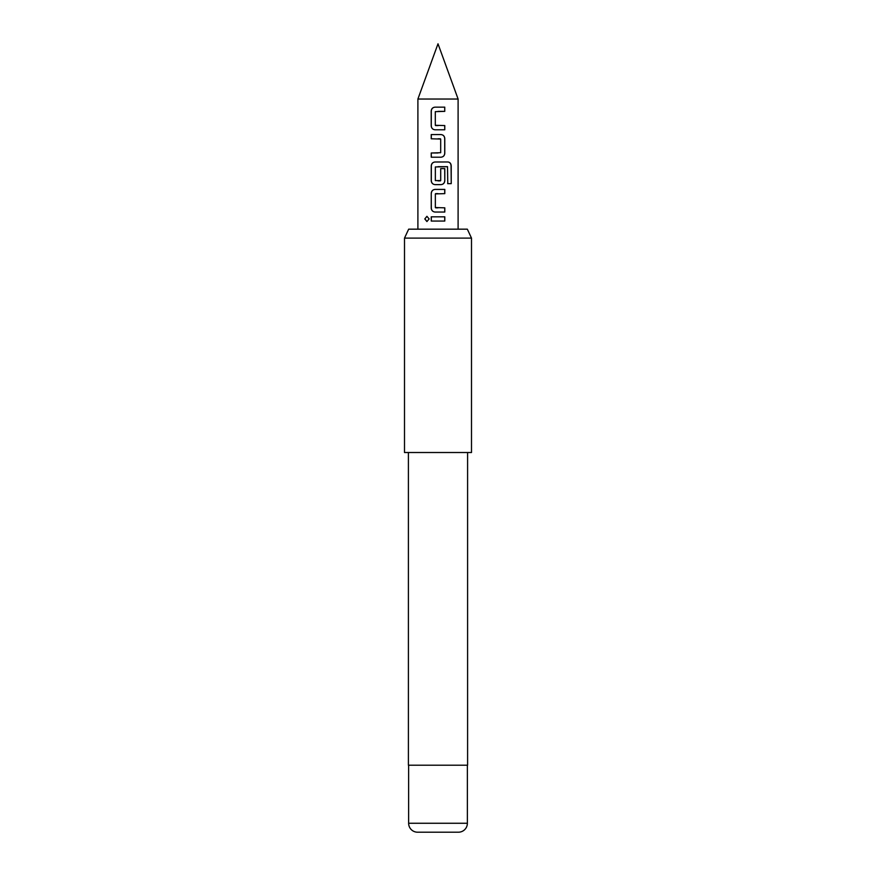 <?xml version="1.0" encoding="UTF-8"?>
<svg xmlns="http://www.w3.org/2000/svg" width="876" height="876" viewBox="0 0 876 876"><rect width="100%" height="100%" fill="white"/><g stroke="black" fill="none" stroke-linecap="round" stroke-linejoin="round"><path stroke-width="1.31" d="M424.794 218.934L426.908 216.328L429.141 218.934L426.908 221.54L424.794 218.934L426.973 216.328M417.896 99.032L438 43.8L458.104 99.032L417.896 99.032L417.896 229.173M408.665 229.173L467.335 229.173L471.496 238.108L404.504 238.108L408.665 229.173M408.632 823.265L467.368 823.265A8.935 8.935 0 0 1 458.433 832.2L417.567 832.2A8.935 8.935 0 0 1 408.632 823.265L408.632 765.197M467.368 823.265L467.368 765.197M408.402 452.52L408.402 765.197L467.598 765.197L467.598 452.52M404.504 238.108L404.504 452.52L471.496 452.52L471.496 238.108M435.076 129.79C432.766 129.538 431.507 128.235 431.288 125.859L431.277 111.099C431.496 108.723 432.755 107.409 435.065 107.157L444.756 107.146L444.767 111.362L435.306 111.657L435.317 125.29L444.778 125.564L444.778 129.779L435.043 129.79C432.733 129.528 431.463 128.214 431.211 125.859L431.2 111.099C431.419 108.723 432.7 107.409 435.033 107.157L438.23 107.157M438 134.565L440.946 134.565C443.256 134.827 444.537 136.141 444.778 138.496L444.789 153.267C444.581 155.643 443.3 156.957 440.967 157.209L431.244 157.209L431.233 152.993L440.683 152.698L440.683 139.065L431.222 138.791L431.222 134.576L438.011 134.565L431.222 134.576M438 184.628L435.098 184.628C432.799 184.376 431.54 183.062 431.31 180.697L431.32 165.936C431.54 163.56 432.799 162.246 435.098 161.994L447.997 161.983C449.979 162.257 451.041 163.571 451.217 165.925L451.228 183.653L447.767 183.653L447.516 166.67L435.35 166.955L435.35 180.598L440.705 180.598L440.694 168.608L444.8 168.597L444.8 180.697C444.592 183.073 443.311 184.387 440.978 184.628L435.065 184.628C432.766 184.365 431.485 183.051 431.233 180.697L431.244 165.936C431.463 163.56 432.733 162.246 435.065 161.994L438.35 161.994M438 189.413L444.811 189.413L444.8 193.629L435.35 193.914L435.35 207.546L444.811 207.831L444.8 212.047L435.065 212.047C432.766 211.773 431.485 210.47 431.233 208.105L431.244 193.344C431.463 190.979 432.744 189.665 435.076 189.413L444.811 189.413M438 216.832L444.8 216.832L444.8 221.048L431.233 221.048L431.244 216.821L444.8 216.832M438 221.048L431.233 221.048M431.31 221.048L431.31 216.821M444.723 216.832L444.734 221.048M426.973 221.54L424.937 218.934M437.989 212.047L435.098 212.047C432.799 211.795 431.54 210.481 431.31 208.105L431.233 208.105M444.734 207.831L444.734 212.047M435.657 207.831L438 207.831M435.657 193.629L438 193.629M444.734 189.413L444.723 193.629M431.31 208.105L431.244 193.344M431.32 193.344C431.54 190.979 432.799 189.665 435.109 189.413M438 166.67L447.516 166.67M447.888 161.983C449.859 162.246 450.921 163.549 451.063 165.925L451.228 183.653M451.074 183.653L447.658 183.653M444.723 168.597L444.8 180.697M444.734 180.697C444.515 183.073 443.256 184.387 440.946 184.628M438 180.872L440.398 180.872M440.913 134.565C443.223 134.816 444.482 136.13 444.701 138.496L444.712 153.267C444.504 155.643 443.245 156.957 440.935 157.209L437.77 157.209M431.299 138.791L431.299 134.576M438 138.791L440.398 138.78M431.32 157.209L431.233 152.993M431.31 152.993L438 152.982M444.701 125.564L444.778 129.779M444.701 129.779L437.989 129.79M438.23 125.575L435.602 125.575M444.69 107.146L444.767 111.362M444.69 111.362L438 111.372M458.104 99.032L458.104 229.173"/></g></svg>
